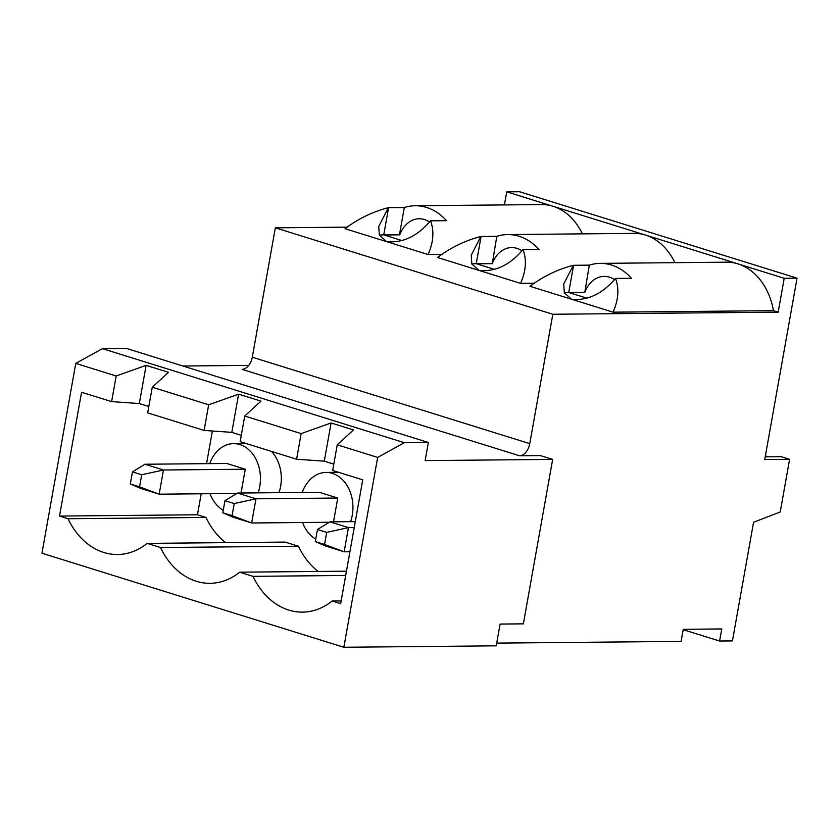 <?xml version="1.0" encoding="UTF-8"?>
<svg xmlns="http://www.w3.org/2000/svg" width="839" height="839" viewBox="0 0 839 839"><rect width="100%" height="100%" fill="white"/><g stroke="black" fill="none" stroke-linecap="round" stroke-linejoin="round"><path stroke-width="1.26" d="M59.506 516.069L68.011 518.722L205.964 517.432L197.459 514.779L59.506 516.069L81.561 392.253L111.618 401.619L116.181 375.977L75.762 363.392L41.95 553.226L343.843 647.268L496.227 645.831L500.107 624.069L523.368 623.849L552.66 459.405L540.442 455.608L519.593 455.797A12.428 7.792 107.3 0 0 529.766 443.632L552.817 314.258L275.339 227.83L347.157 227.149M615.511 278.433C619.308 288.574 618.49 299.817 613.057 312.171L530.007 286.309C543.211 276.367 557.662 269.371 573.341 265.292L563.714 284.012L564.301 292.79L571.537 299.24C587.667 300.855 602.318 293.923 615.511 278.433L631.473 278.286A62.149 47.477 -90.5 0 0 600.221 263.373L726.616 262.188A62.149 47.477 89.5 0 1 737.974 263.876L784.213 278.286L778.183 312.139L552.817 314.258M784.213 278.286L797.05 278.17L764.738 459.541L789.604 459.311L780.228 511.979L753.569 522.257L732.437 640.912L719.6 641.027L721.76 628.935L683.261 629.302L681.1 641.395L496.709 643.125M204.108 430.428L147.685 412.851L152.258 387.219L208.67 404.786L204.108 430.428L231.805 432.358L238.612 394.152L260.992 401.126L244.747 416.029L240.174 441.66L296.597 459.237L324.294 461.167L331.101 422.961L353.481 429.935L337.236 444.838L377.655 457.423L343.843 647.268M244.747 416.029L301.17 433.595L296.597 459.237M68.011 518.722A75.332 57.545 -90.5 0 0 117.544 554.506A75.332 57.545 -90.5 0 0 147.182 543.378L285.134 542.088L298.453 546.241A75.332 57.545 -90.5 0 0 318.138 571.453M337.236 444.838L332.674 470.469L362.731 479.835L340.676 603.65L332.16 600.997A75.332 57.545 -90.5 0 1 302.522 612.124A75.332 57.545 -90.5 0 1 252.99 576.341L239.671 572.188A75.332 57.545 -90.5 0 1 210.033 583.315A75.332 57.545 -90.5 0 1 160.501 547.531L147.182 543.378M208.67 404.786L238.612 394.152M231.805 432.358L241.307 435.326M75.762 363.392L102.41 348.657L404.304 442.688L377.655 457.423M301.17 433.595L331.101 422.961M152.258 387.219L168.503 372.317L146.122 365.343L116.181 375.977M102.41 348.657L126.469 348.426L428.362 442.468L404.304 442.688M552.66 459.405L425.132 460.601L428.362 442.468M182.902 366.014L248.732 365.395M519.593 455.797L242.125 369.37A12.428 7.792 107.3 0 0 252.298 357.204L275.339 227.83M504.417 204.915L506.746 191.858L519.582 191.732L797.05 278.17M719.6 641.027L683.187 629.69M765.22 456.867L781.277 456.71L789.604 459.311M402.143 240.604L384.073 234.983L399.794 234.836A28.589 21.845 89.5 0 1 419.217 218.759A28.589 21.845 89.5 0 1 429.495 222.01M399.794 234.836L383.748 234.878A28.337 4.363 10.1 0 0 379.333 235.214M399.469 234.731L404.314 207.527L388.363 207.673C372.673 211.753 358.232 218.748 345.028 228.69L386.548 241.622C402.678 243.237 417.34 236.304 430.533 220.814L446.495 220.667A62.149 47.477 -90.5 0 0 415.242 205.754A62.149 47.477 -90.5 0 0 404.314 207.527M441.87 254.427L428.079 254.553C433.511 242.198 434.329 230.956 430.533 220.814M415.242 205.754L541.637 204.569A62.149 47.477 89.5 0 1 552.995 206.258A62.149 47.477 89.5 0 1 582.402 233.861M388.363 207.673L378.735 226.394L379.322 235.172L386.548 241.622L428.079 254.553M480.852 236.483L471.224 255.203L471.812 263.981L479.048 270.431L437.518 257.5C450.721 247.557 465.173 240.562 480.852 236.483L496.803 236.336A62.149 47.477 -90.5 0 1 507.731 234.563A62.149 47.477 -90.5 0 1 538.984 249.477L523.022 249.623C509.829 265.114 495.167 272.046 479.048 270.431L520.568 283.362C526.001 271.007 526.819 259.765 523.022 249.623M613.057 312.171L773.474 310.671L778.183 312.139M520.568 283.362L534.359 283.236M506.746 191.858L737.974 263.876A62.149 47.477 89.5 0 1 773.474 310.671M573.341 265.292L589.303 265.145A62.149 47.477 -90.5 0 1 600.221 263.373M587.122 298.223L569.052 292.601L584.773 292.454A28.589 21.845 89.5 0 1 604.195 276.377A28.589 21.845 89.5 0 1 614.473 279.628M584.773 292.454L589.303 265.145M584.447 292.35L568.737 292.496A28.337 4.363 10.1 0 0 564.322 292.832M507.731 234.563L634.127 233.378A62.149 47.477 89.5 0 1 645.485 235.067A62.149 47.477 89.5 0 1 674.892 262.67M494.632 269.413L476.562 263.792L492.283 263.645A28.589 21.845 89.5 0 1 511.706 247.568A28.589 21.845 89.5 0 1 521.984 250.819M492.283 263.645L496.803 236.336M491.958 263.54L476.237 263.687A28.337 4.363 10.1 0 0 471.822 264.023M324.294 461.167L333.796 464.135M111.618 401.619L139.316 403.549L148.818 406.516M205.964 517.432A75.332 57.545 -90.5 0 0 225.649 542.644M197.459 514.779L201.192 493.793M206.562 463.663L212.372 431.005M278.988 492.661A34.808 26.586 -90.5 0 0 280.625 486.316A34.808 26.586 -90.5 0 0 271.574 451.445M258.129 492.85A34.808 26.586 -90.5 0 0 259.765 486.515A34.808 26.586 -90.5 0 0 233.546 443.642A34.808 26.586 -90.5 0 0 209.75 463.631M210.033 493.71A34.808 26.586 -90.5 0 0 223.258 510.28M241.034 493.017L245.271 469.232L226.771 463.474L144.969 464.24L132.478 471.875L130.318 483.967L139.568 486.851L141.728 474.759L132.478 471.875M236.787 493.458L159.158 494.181L140.658 488.424L130.318 483.967M139.568 486.851L159.158 494.181L163.469 469.997L144.969 464.24M245.271 469.232L163.469 469.997L141.728 474.759M350.618 521.659A34.808 26.586 -90.5 0 0 352.254 515.324A34.808 26.586 -90.5 0 0 326.035 472.451A34.808 26.586 -90.5 0 0 302.239 492.441M302.522 522.519A34.808 26.586 -90.5 0 0 315.747 539.089M333.523 521.827L337.76 498.041L319.271 492.283L237.458 493.049L224.967 500.684L222.807 512.776L232.057 515.66L234.217 503.568L224.967 500.684M329.276 522.267L251.648 522.991L233.148 517.233L222.807 512.776M232.057 515.66L251.648 522.991L255.958 498.806L237.458 493.049M337.76 498.041L255.958 498.806L234.217 503.568M355.285 521.617L329.947 521.858L317.457 529.493L315.307 541.585L324.546 544.469L326.707 532.377L317.457 529.493M349.915 551.747L344.137 551.8L325.637 546.042L315.307 541.585M324.546 544.469L344.137 551.8L348.447 527.616L329.947 521.858M354.226 527.563L348.447 527.616L326.707 532.377M332.16 600.997L341.158 600.913M252.99 576.341L345.689 575.47M239.671 572.188L346.455 571.191M160.501 547.531L298.453 546.241M139.316 403.549L146.122 365.343M529.766 443.632L252.298 357.204M383.748 234.878L388.593 207.673M568.737 292.496L573.582 265.292M476.237 263.687L481.083 236.483M765.378 455.997L768.052 456.836M768.534 456.836L765.399 455.85M246.163 443.527L233.546 443.642M338.652 472.336L326.035 472.451"/></g></svg>
